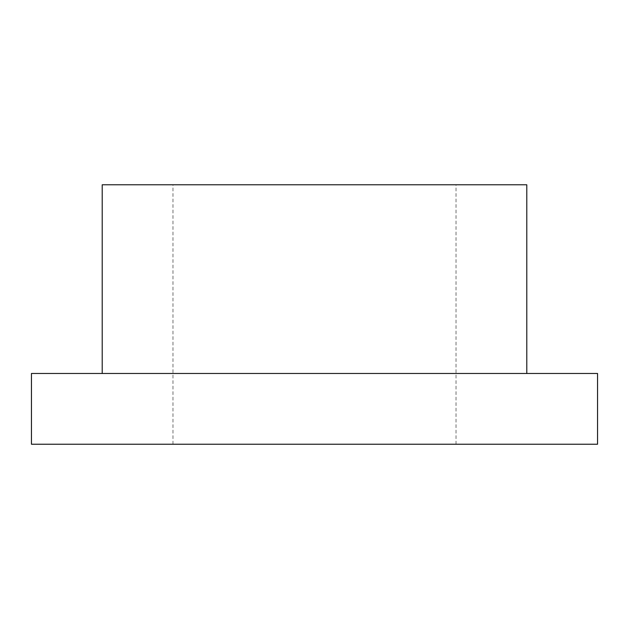<?xml version="1.0" encoding="UTF-8"?>
<svg xmlns="http://www.w3.org/2000/svg" width="629" height="629" viewBox="0 0 629 629"><rect width="100%" height="100%" fill="white"/><g stroke="black" fill="none" stroke-linecap="round" stroke-linejoin="round"><path stroke-width="0.47" stroke-dasharray="3.15 2.36" d="M526.788 184.769L102.213 184.769M597.55 444.231L31.45 444.231M597.55 373.469L31.45 373.469M314.5 373.469L102.213 373.469L314.5 373.469M314.5 444.231L456.025 444.231L314.5 444.231M314.5 184.769L456.025 184.769L314.5 184.769M172.975 444.231L172.975 184.769M456.025 444.231L456.025 184.769"/><path stroke-width="0.94" d="M102.213 373.469L102.213 184.769L526.788 184.769L526.788 373.469M314.5 373.469L597.55 373.469L597.55 444.231L31.45 444.231L31.45 373.469L314.5 373.469"/></g></svg>

